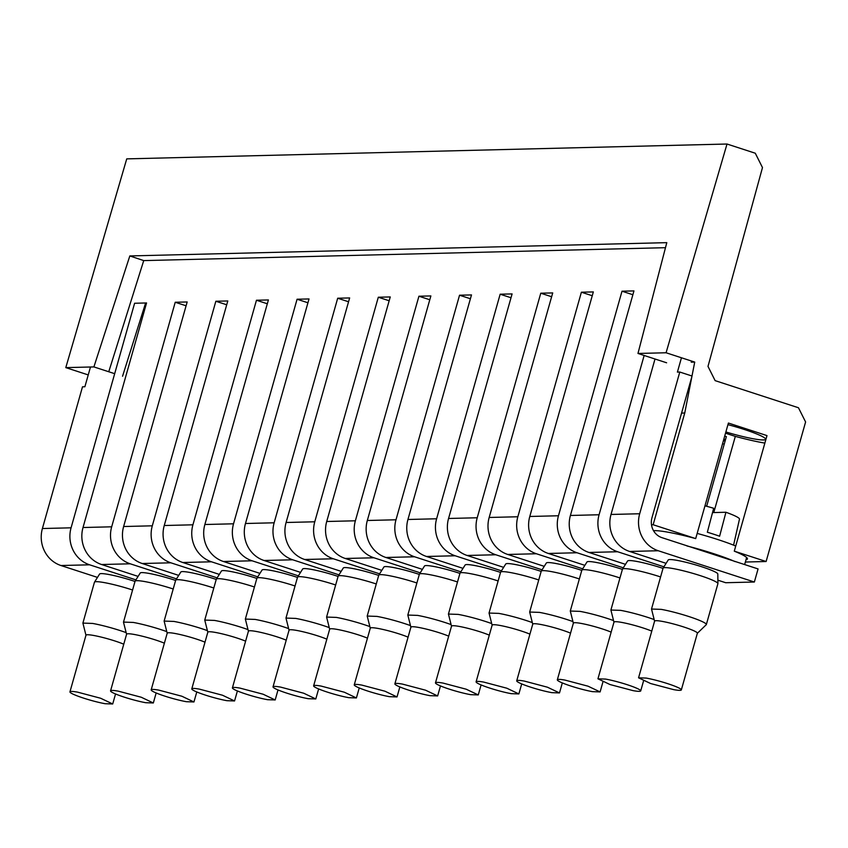<?xml version="1.0" encoding="UTF-8"?>
<svg xmlns="http://www.w3.org/2000/svg" width="848" height="848" viewBox="0 0 848 848"><rect width="100%" height="100%" fill="white"/><g stroke="black" fill="none" stroke-linecap="round" stroke-linejoin="round"><path stroke-width="1.27" d="M713.772 512.563L735.322 436.381A50.149 5.501 -164.2 0 0 764.854 443.101M725.528 433.201L735.322 436.381M88.234 374.922L65.794 367.619L126.734 158.873L727.012 144.022L755.282 153.223L762.479 167.575L707.995 366.41L715.129 380.635L798.456 407.75L805.6 421.975L766.115 561.514L745.36 562.023M746.007 559.733A50.149 5.501 -164.2 0 0 747.417 558.927A50.149 5.501 -164.2 0 0 734.283 551.158L766.115 561.514M651.497 524.785L653.14 524.742L695.699 538.597L728.4 423.046L766.984 435.607L734.283 551.158M725.877 431.971A35.044 3.848 -164.2 0 0 765.585 439.264A35.044 3.848 -164.2 0 0 744.109 429.417A35.044 3.848 -164.2 0 0 727.944 424.657M695.699 538.597A50.149 5.501 -164.2 0 0 653.501 530.657M681.569 413.093L684.749 413.008L653.14 524.742M727.012 144.022L666.072 352.768L694.724 362.085L684.749 413.008M694.724 362.085L691.237 362.181M145.602 302.99L122.557 376.247M724.722 436.073L726.365 436.603L706.649 506.277M665.479 247.69L143.725 260.601L129.818 255.937L666.793 242.655L637.972 353.457L666.613 362.785M637.972 353.457L666.072 352.768M65.794 367.619L93.895 366.919L114.681 373.682M722.528 443.811A50.149 5.501 -164.2 0 0 724.245 444.108M723.344 440.918A35.044 3.848 -164.2 0 0 724.976 440.26A35.044 3.848 -164.2 0 0 723.927 438.861M129.818 255.937L93.895 366.919M691.83 376.83L651.964 517.746A15.953 14.946 88.6 0 0 661.959 537.664L758.07 568.934L754.36 582.014L725.697 582.724L717.885 580.191M754.36 582.014L658.249 550.744A29.638 27.761 88.6 0 1 639.689 513.75L679.789 372.039L692 376.014M655.006 359.011L611.016 514.46A29.638 27.761 88.6 0 0 629.587 551.454L666.093 563.337M706.342 624.541L717.906 583.7A28.493 3.127 -164.2 0 0 717.917 583.594L717.821 574.001A25.79 2.83 -164.2 0 0 703.458 567.323A25.79 2.83 -164.2 0 0 677.011 560.358A25.79 2.83 -164.2 0 0 668.213 559.966L663.115 568.086A28.493 3.127 -164.2 0 0 663.072 568.181L651.508 609.034L661.27 609.373A28.493 3.127 15.8 0 1 690.887 617.206A28.493 3.127 15.8 0 1 706.342 624.541A28.493 3.127 15.8 0 1 706.236 624.722L697.353 633.297M679.789 372.039L677.404 372.102L681.453 357.771M90.482 367.004L84.885 386.752L82.5 386.815L42.4 528.527A29.638 27.761 -91.4 0 0 60.961 565.521L97.478 577.403M135.913 579.873L89.634 564.81A29.638 27.761 -91.4 0 1 71.073 527.816L134.609 303.255L146.556 302.959L83.019 527.52A29.638 27.761 88.6 0 0 101.58 564.514L138.097 576.396M176.522 578.866L130.253 563.803A29.638 27.761 -91.4 0 1 111.682 526.809L175.229 302.259L186.094 305.789M217.141 577.859L170.861 562.807A29.638 27.761 -91.4 0 1 152.301 525.813L123.628 526.523L187.175 301.962L175.229 302.259M152.301 525.813L215.848 301.252L226.702 304.782M257.76 576.852L211.481 561.8A29.638 27.761 -91.4 0 1 192.92 524.806L164.247 525.516L227.794 300.955L215.848 301.252M192.92 524.806L256.456 300.245L267.321 303.775M298.369 575.856L252.1 560.793A29.638 27.761 -91.4 0 1 233.529 523.799L204.866 524.509L268.403 299.948L256.456 300.245M233.529 523.799L297.076 299.238L307.941 302.778M338.988 574.849L292.708 559.786A29.638 27.761 -91.4 0 1 274.148 522.792L245.475 523.502L309.022 298.941L297.076 299.238M274.148 522.792L337.695 298.231L348.56 301.771M379.607 573.842L333.328 558.779A29.638 27.761 -91.4 0 1 314.767 521.785L286.094 522.495L349.641 297.934L337.695 298.231M314.767 521.785L378.303 297.235L389.168 300.764M420.216 572.835L373.947 557.783A29.638 27.761 -91.4 0 1 355.376 520.789L326.713 521.499L390.25 296.938L378.303 297.235M355.376 520.789L418.923 296.228L429.788 299.757M460.835 571.828L414.555 556.776A29.638 27.761 -91.4 0 1 395.995 519.782L367.322 520.492L430.869 295.931L418.923 296.228M395.995 519.782L459.542 295.221L470.407 298.75M501.454 570.831L455.175 555.769A29.638 27.761 -91.4 0 1 436.614 518.775L407.941 519.485L471.488 294.924L459.542 295.221M436.614 518.775L500.161 294.214L511.015 297.754M542.063 569.824L495.794 554.762A29.638 27.761 -91.4 0 1 477.223 517.768L448.56 518.478L512.097 293.917L500.161 294.214M477.223 517.768L540.77 293.207L551.635 296.747M582.682 568.817L536.402 553.755A29.638 27.761 -91.4 0 1 517.842 516.761L489.169 517.471L552.716 292.92L540.77 293.207M517.842 516.761L581.389 292.21L592.254 295.74M623.301 567.81L577.022 552.758A29.638 27.761 -91.4 0 1 558.461 515.764L529.788 516.474L593.335 291.913L581.389 292.21M558.461 515.764L622.008 291.203L632.862 294.733M663.91 566.803L617.641 551.751A29.638 27.761 -91.4 0 1 599.08 514.757L570.407 515.467L633.954 290.906L622.008 291.203M599.08 514.757L644.151 355.471M686.944 545.953A49.014 5.374 15.8 0 1 735.036 561.609M697.173 533.413A49.014 5.374 15.8 0 1 735.735 546.017M717.917 583.594A28.493 3.127 -164.2 0 0 702.049 576.216A28.493 3.127 -164.2 0 0 672.824 568.52A28.493 3.127 -164.2 0 0 663.115 568.086M570.407 515.467A29.638 27.761 88.6 0 0 588.968 552.461L625.485 564.344M529.788 516.474A29.638 27.761 88.6 0 0 548.349 553.468L584.866 565.34M489.169 517.471A29.638 27.761 88.6 0 0 507.74 554.465L544.246 566.347M448.56 518.478A29.638 27.761 88.6 0 0 467.121 555.472L503.638 567.354M407.941 519.485A29.638 27.761 88.6 0 0 426.502 556.479L463.019 568.361M367.322 520.492A29.638 27.761 88.6 0 0 385.893 557.486L422.399 569.368M326.713 521.499A29.638 27.761 88.6 0 0 345.274 558.482L381.791 570.365M286.094 522.495A29.638 27.761 88.6 0 0 304.655 559.489L341.172 571.372M245.475 523.502A29.638 27.761 88.6 0 0 264.046 560.496L300.552 572.379M204.866 524.509A29.638 27.761 88.6 0 0 223.427 561.503L259.944 573.386M164.247 525.516A29.638 27.761 88.6 0 0 182.808 562.51L219.325 574.393M123.628 526.523A29.638 27.761 88.6 0 0 142.199 563.507L178.705 575.389M654.582 621.192L651.518 609.034M663.009 568.383A25.79 2.83 -164.2 0 0 636.392 561.365A25.79 2.83 -164.2 0 0 627.605 560.963L622.496 569.093A28.493 3.127 -164.2 0 0 622.453 569.188L610.899 610.03L620.651 610.369A28.493 3.127 15.8 0 1 654.168 619.57M622.39 569.39A25.79 2.83 -164.2 0 0 595.784 562.362A25.79 2.83 -164.2 0 0 586.986 561.97L581.876 570.1A28.493 3.127 -164.2 0 0 581.834 570.185L570.28 611.037L580.032 611.376A28.493 3.127 15.8 0 1 613.549 620.577M581.781 570.397A25.79 2.83 -164.2 0 0 555.164 563.369A25.79 2.83 -164.2 0 0 546.366 562.977L541.268 571.096A28.493 3.127 -164.2 0 0 541.225 571.192L529.661 612.044L539.423 612.383A28.493 3.127 15.8 0 1 572.93 621.573M541.162 571.404A25.79 2.83 -164.2 0 0 514.545 564.376A25.79 2.83 -164.2 0 0 505.758 563.984L500.649 572.103A28.493 3.127 -164.2 0 0 500.606 572.199L489.042 613.051L498.804 613.39A28.493 3.127 15.8 0 1 532.321 622.58M500.543 572.411A25.79 2.83 -164.2 0 0 473.937 565.383A25.79 2.83 -164.2 0 0 465.139 564.991L460.029 573.11A28.493 3.127 -164.2 0 0 459.987 573.206L448.433 614.058L458.185 614.397A28.493 3.127 15.8 0 1 491.702 623.587M459.934 573.407A25.79 2.83 -164.2 0 0 433.317 566.379A25.79 2.83 -164.2 0 0 424.519 565.987L419.421 574.117A28.493 3.127 -164.2 0 0 419.378 574.213L407.814 615.054L417.576 615.394A28.493 3.127 15.8 0 1 451.083 624.594M419.315 574.414A25.79 2.83 -164.2 0 0 392.698 567.386A25.79 2.83 -164.2 0 0 383.911 566.994L378.802 575.124A28.493 3.127 -164.2 0 0 378.759 575.209L367.195 616.061L376.957 616.401A28.493 3.127 15.8 0 1 410.474 625.601M378.696 575.421A25.79 2.83 -164.2 0 0 352.09 568.393A25.79 2.83 -164.2 0 0 343.292 568.001L338.182 576.121A28.493 3.127 -164.2 0 0 338.14 576.216L326.586 617.068L336.338 617.408A28.493 3.127 15.8 0 1 369.855 626.598M338.087 576.428A25.79 2.83 -164.2 0 0 311.47 569.4A25.79 2.83 -164.2 0 0 302.672 569.008L297.574 577.128A28.493 3.127 -164.2 0 0 297.531 577.223L285.967 618.075L295.729 618.415A28.493 3.127 15.8 0 1 329.236 627.605M297.468 577.424A25.79 2.83 -164.2 0 0 270.851 570.407A25.79 2.83 -164.2 0 0 262.064 570.015L256.955 578.135A28.493 3.127 -164.2 0 0 256.912 578.23L245.348 619.072L255.11 619.422A28.493 3.127 15.8 0 1 288.627 628.612M256.849 578.431A25.79 2.83 -164.2 0 0 230.243 571.404A25.79 2.83 -164.2 0 0 221.445 571.011L216.335 579.142A28.493 3.127 -164.2 0 0 216.293 579.226L204.739 620.079L214.491 620.418A28.493 3.127 15.8 0 1 248.008 629.619M216.24 579.438A25.79 2.83 -164.2 0 0 189.623 572.411A25.79 2.83 -164.2 0 0 180.825 572.018L175.727 580.149A28.493 3.127 -164.2 0 0 175.684 580.233L164.12 621.086L173.882 621.425A28.493 3.127 15.8 0 1 207.389 630.626M175.621 580.445A25.79 2.83 -164.2 0 0 149.004 573.418A25.79 2.83 -164.2 0 0 140.217 573.025L135.108 581.145A28.493 3.127 -164.2 0 0 135.065 581.24L123.501 622.093L133.263 622.432A28.493 3.127 15.8 0 1 166.78 631.622M135.002 581.452A25.79 2.83 -164.2 0 0 108.396 574.425A25.79 2.83 -164.2 0 0 99.598 574.032L94.488 582.152A28.493 3.127 -164.2 0 0 94.446 582.247L82.892 623.1L92.644 623.439A28.493 3.127 15.8 0 1 126.161 632.629M733.573 545.147L739.477 519.135A31.673 3.477 -164.2 0 0 725.93 512.256L719.613 536.233A32.987 3.615 -164.2 0 0 707.349 532.237L713.666 508.27A31.673 3.477 -164.2 0 0 704.974 505.832M654.603 621.287A22.228 2.438 15.8 0 1 654.603 621.118A22.228 2.438 15.8 0 1 662.214 621.383A22.228 2.438 15.8 0 1 685.322 627.499A22.228 2.438 15.8 0 1 697.374 633.223L681.336 689.912A22.228 2.438 15.8 0 1 673.725 689.647L650.617 683.53L638.565 677.806L646.176 678.071A22.228 2.438 15.8 0 1 669.284 684.188A22.228 2.438 15.8 0 1 681.336 689.912M660.592 576.947A28.493 3.127 -164.2 0 0 632.216 569.527A28.493 3.127 -164.2 0 0 622.496 569.093M619.973 577.954A28.493 3.127 -164.2 0 0 591.597 570.534A28.493 3.127 -164.2 0 0 581.876 570.1M579.354 578.951A28.493 3.127 -164.2 0 0 550.977 571.531A28.493 3.127 -164.2 0 0 541.268 571.096M538.745 579.958A28.493 3.127 -164.2 0 0 510.369 572.538A28.493 3.127 -164.2 0 0 500.649 572.103M498.126 580.965A28.493 3.127 -164.2 0 0 469.75 573.545A28.493 3.127 -164.2 0 0 460.029 573.11M457.507 581.972A28.493 3.127 -164.2 0 0 429.13 574.552A28.493 3.127 -164.2 0 0 419.421 574.117M416.898 582.979A28.493 3.127 -164.2 0 0 388.522 575.548A28.493 3.127 -164.2 0 0 378.802 575.124M376.279 583.975A28.493 3.127 -164.2 0 0 347.903 576.555A28.493 3.127 -164.2 0 0 338.182 576.121M335.66 584.982A28.493 3.127 -164.2 0 0 307.283 577.562A28.493 3.127 -164.2 0 0 297.574 577.128M295.051 585.989A28.493 3.127 -164.2 0 0 266.675 578.569A28.493 3.127 -164.2 0 0 256.955 578.135M254.432 586.996A28.493 3.127 -164.2 0 0 226.056 579.576A28.493 3.127 -164.2 0 0 216.335 579.142M213.813 588.003A28.493 3.127 -164.2 0 0 185.436 580.573A28.493 3.127 -164.2 0 0 175.727 580.149M173.204 589A28.493 3.127 -164.2 0 0 144.828 581.58A28.493 3.127 -164.2 0 0 135.108 581.145M132.585 590.007A28.493 3.127 -164.2 0 0 104.209 582.587A28.493 3.127 -164.2 0 0 94.488 582.152M725.93 512.256L712.521 512.595M613.963 622.199L610.899 610.041M573.354 623.206L570.291 611.037M532.735 624.213L529.671 612.044M492.116 625.209L489.052 613.051M451.507 626.216L448.444 614.058M410.888 627.223L407.824 615.065M370.269 628.23L367.205 616.061M329.66 629.237L326.597 617.068M289.041 630.234L285.977 618.075M248.422 631.241L245.358 619.082M207.813 632.248L204.75 620.079M167.194 633.255L164.13 621.086M85.966 635.258L82.903 623.1M613.984 622.284A22.228 2.438 15.8 0 1 613.984 622.125A22.228 2.438 15.8 0 1 621.595 622.39A22.228 2.438 15.8 0 1 651.773 631.124M573.375 623.291A22.228 2.438 15.8 0 1 573.375 623.132A22.228 2.438 15.8 0 1 580.986 623.397A22.228 2.438 15.8 0 1 611.154 632.131M532.756 624.298A22.228 2.438 15.8 0 1 532.756 624.139A22.228 2.438 15.8 0 1 540.367 624.404A22.228 2.438 15.8 0 1 570.534 633.138M492.137 625.305A22.228 2.438 15.8 0 1 492.137 625.135A22.228 2.438 15.8 0 1 499.748 625.4A22.228 2.438 15.8 0 1 529.926 634.145M451.528 626.301A22.228 2.438 15.8 0 1 451.528 626.142A22.228 2.438 15.8 0 1 459.139 626.407A22.228 2.438 15.8 0 1 489.307 635.152M410.909 627.308A22.228 2.438 15.8 0 1 410.909 627.149A22.228 2.438 15.8 0 1 418.52 627.414A22.228 2.438 15.8 0 1 448.687 636.148M370.29 628.315A22.228 2.438 15.8 0 1 370.29 628.156A22.228 2.438 15.8 0 1 377.901 628.421A22.228 2.438 15.8 0 1 408.079 637.155M329.681 629.322A22.228 2.438 15.8 0 1 329.681 629.163A22.228 2.438 15.8 0 1 337.292 629.428A22.228 2.438 15.8 0 1 367.46 638.162M289.062 630.329A22.228 2.438 15.8 0 1 289.062 630.159A22.228 2.438 15.8 0 1 296.673 630.424A22.228 2.438 15.8 0 1 326.84 639.169M248.443 631.325A22.228 2.438 15.8 0 1 248.443 631.166A22.228 2.438 15.8 0 1 256.054 631.431A22.228 2.438 15.8 0 1 286.232 640.176M207.834 632.332A22.228 2.438 15.8 0 1 207.834 632.173A22.228 2.438 15.8 0 1 215.445 632.438A22.228 2.438 15.8 0 1 245.613 641.173M167.215 633.339A22.228 2.438 15.8 0 1 167.215 633.18A22.228 2.438 15.8 0 1 174.826 633.445A22.228 2.438 15.8 0 1 204.993 642.18M126.596 634.346A22.228 2.438 15.8 0 1 126.596 634.187A22.228 2.438 15.8 0 1 134.207 634.452A22.228 2.438 15.8 0 1 164.385 643.187M85.987 635.353A22.228 2.438 15.8 0 1 85.987 635.184A22.228 2.438 15.8 0 1 93.598 635.449A22.228 2.438 15.8 0 1 123.766 644.194M633.106 690.643L610.009 684.537L597.957 678.813L605.557 679.078A22.228 2.438 15.8 0 1 628.665 685.184A22.228 2.438 15.8 0 1 640.717 690.908A22.228 2.438 15.8 0 1 633.106 690.643M592.487 691.65A22.228 2.438 15.8 0 1 569.39 685.544A22.228 2.438 15.8 0 1 557.327 679.81A22.228 2.438 15.8 0 1 564.948 680.085L588.046 686.191L600.098 691.915L592.487 691.65M551.878 692.657A22.228 2.438 15.8 0 1 528.77 686.541A22.228 2.438 15.8 0 1 516.718 680.817A22.228 2.438 15.8 0 1 524.329 681.082L547.426 687.198L559.479 692.922L551.878 692.657M511.259 693.664A22.228 2.438 15.8 0 1 488.151 687.548A22.228 2.438 15.8 0 1 476.099 681.824A22.228 2.438 15.8 0 1 483.71 682.089L506.818 688.205L518.87 693.929L511.259 693.664M470.64 694.671A22.228 2.438 15.8 0 1 447.543 688.555A22.228 2.438 15.8 0 1 435.48 682.831A22.228 2.438 15.8 0 1 443.091 683.096L466.199 689.212L478.251 694.925L470.64 694.671M430.031 695.667A22.228 2.438 15.8 0 1 406.923 689.562A22.228 2.438 15.8 0 1 394.871 683.838A22.228 2.438 15.8 0 1 402.482 684.103L425.579 690.208L437.632 695.932L430.031 695.667M389.412 696.674A22.228 2.438 15.8 0 1 366.304 690.569A22.228 2.438 15.8 0 1 354.252 684.834A22.228 2.438 15.8 0 1 361.863 685.11L384.971 691.215L397.023 696.939L389.412 696.674M348.793 697.681A22.228 2.438 15.8 0 1 325.696 691.565A22.228 2.438 15.8 0 1 313.633 685.841A22.228 2.438 15.8 0 1 321.244 686.106L344.352 692.222L356.404 697.946L348.793 697.681M308.184 698.688A22.228 2.438 15.8 0 1 285.076 692.572A22.228 2.438 15.8 0 1 273.024 686.848A22.228 2.438 15.8 0 1 280.635 687.113L303.732 693.229L315.785 698.953L308.184 698.688M267.565 699.695A22.228 2.438 15.8 0 1 244.457 693.579A22.228 2.438 15.8 0 1 232.405 687.855A22.228 2.438 15.8 0 1 240.016 688.12L263.124 694.226L275.176 699.95L267.565 699.695M226.946 700.692A22.228 2.438 15.8 0 1 203.849 694.586A22.228 2.438 15.8 0 1 191.786 688.862A22.228 2.438 15.8 0 1 199.397 689.127L222.505 695.233L234.557 700.957L226.946 700.692M186.337 701.699A22.228 2.438 15.8 0 1 163.229 695.593A22.228 2.438 15.8 0 1 151.177 689.859A22.228 2.438 15.8 0 1 158.788 690.124L181.885 696.24L193.938 701.964L186.337 701.699M145.718 702.706A22.228 2.438 15.8 0 1 122.61 696.59A22.228 2.438 15.8 0 1 110.558 690.866A22.228 2.438 15.8 0 1 118.169 691.131L141.277 697.247L153.318 702.971L145.718 702.706M105.099 703.713A22.228 2.438 15.8 0 1 82.002 697.597A22.228 2.438 15.8 0 1 69.939 691.873A22.228 2.438 15.8 0 1 77.55 692.138L100.658 698.254L112.71 703.978L105.099 703.713M143.725 260.601L108.756 371.753M658.249 550.744L629.587 551.454M71.073 527.816L42.4 528.527M111.682 526.809L83.019 527.52M639.689 513.75L611.016 514.46M89.634 564.81L60.961 565.521M130.253 563.803L101.58 564.514M170.861 562.807L142.199 563.507M211.481 561.8L182.808 562.51M252.1 560.793L223.427 561.503M292.708 559.786L264.046 560.496M333.328 558.779L304.655 559.489M373.947 557.783L345.274 558.482M414.555 556.776L385.893 557.486M455.175 555.769L426.502 556.479M495.794 554.762L467.121 555.472M536.402 553.755L507.74 554.465M577.022 552.758L548.349 553.468M617.641 551.751L588.968 552.461M744.639 564.567L746.643 557.486M638.565 677.806L654.603 621.118M126.575 634.262L123.511 622.294M597.946 678.813L613.984 622.125M640.717 690.908L643.547 680.902M557.327 679.81L573.375 623.132M600.108 691.915L602.939 681.909M516.718 680.817L532.756 624.139M559.489 692.922L562.319 682.916M476.099 681.824L492.137 625.135M518.87 693.929L521.7 683.923M435.48 682.831L451.528 626.142M478.261 694.936L481.092 684.919M394.871 683.838L410.909 627.149M437.642 695.932L440.472 685.926M354.252 684.834L370.29 628.156M397.023 696.939L399.853 686.933M313.633 685.841L329.681 629.163M356.404 697.946L359.245 687.94M273.024 686.848L289.062 630.159M315.795 698.953L318.625 688.947M232.405 687.855L248.443 631.166M275.176 699.96L278.006 689.943M191.786 688.862L207.834 632.173M234.557 700.957L237.398 690.95M151.177 689.859L167.215 633.18M193.948 701.964L196.778 691.957M110.558 690.866L126.596 634.187M153.329 702.971L156.159 692.964M69.939 691.873L85.987 635.184M112.71 703.978L115.551 693.971"/></g></svg>
